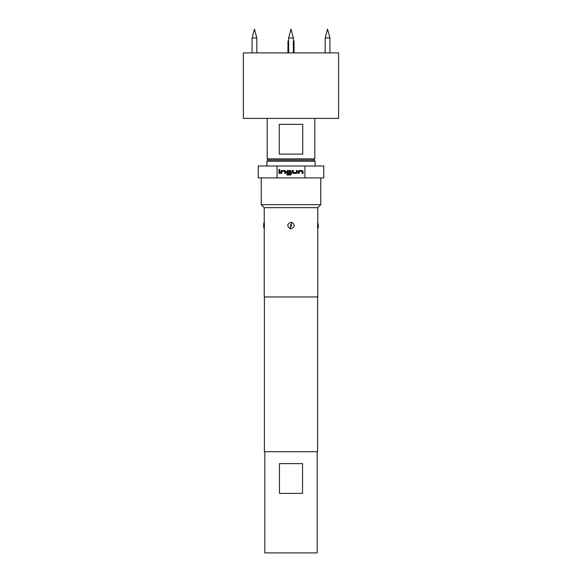 <?xml version="1.0" encoding="UTF-8"?>
<svg xmlns="http://www.w3.org/2000/svg" width="582" height="582" viewBox="0 0 582 582"><rect width="100%" height="100%" fill="white"/><g stroke="black" fill="none" stroke-linecap="round" stroke-linejoin="round"><path stroke-width="0.87" d="M278.843 169.464L279.949 169.464L278.843 169.464M252.071 37.983L254.45 29.1L256.837 37.983L252.071 37.983L252.071 52.911M325.163 37.983L327.55 29.1L329.929 37.983L325.163 37.983L325.163 52.911M293.379 52.911L293.379 37.983L291 29.1L288.621 37.983L288.621 52.911M293.379 37.983L288.621 37.983L288.621 41.78L287.988 41.002L288.854 44.698M291 118.386L338.615 118.386L338.615 52.911L243.385 52.911L243.385 118.386L291 118.386M268.382 160.05L267.189 158.857L314.811 158.857L314.811 118.386M291 124.337L302.742 124.337L302.742 154.099L279.258 154.099L279.258 124.337L291 124.337M268.084 160.05L313.916 160.05L315.109 161.243L266.891 161.243L268.084 160.05M317.19 451.712L317.19 552.9L264.81 552.9L264.81 451.712M291.931 222.397C295.241 225.045 294.936 227.176 291 228.784L290.062 228.646C286.759 225.998 287.072 223.866 291 222.266L291.931 222.397L291.146 224.594C290.185 225.008 290.083 225.627 290.855 226.449C291.815 226.049 291.917 225.43 291.146 224.594M263.617 226.478L264.213 228.784L264.213 296.951L317.787 296.951L317.772 228.646A4.765 4.474 0 0 0 318.383 226.449L317.787 222.266L317.787 207.665L264.213 207.665L264.228 222.397C264.599 223.386 264.228 230.057 264.228 228.646M263.617 226.449L263.617 225.001M264.213 207.665L261.238 204.689L320.762 204.689L320.762 177.91M277.105 177.91L277.105 166.001L258.262 166.001L258.262 177.91L323.738 177.91L323.738 166.001L304.895 166.001L304.895 177.91M317.772 228.646C317.401 227.642 317.772 221.015 317.772 222.397M264.395 296.951L264.395 451.712L317.605 451.712L317.605 296.951M277.105 166.001L304.895 166.001M298.26 173.421L298.26 171.334L299.097 170.504L302.218 170.504L303.055 171.334L303.055 173.421L302.16 173.421L302.16 171.457L299.213 171.392L299.155 173.421L298.26 173.421M296.42 173.421L293.292 173.421L292.455 172.585L292.455 170.504L293.35 170.504L293.35 172.468L296.296 172.527L296.354 170.504L297.249 170.504L297.249 172.585L296.42 173.421M286.861 174.993L286.861 174.105L290.396 174.105L290.454 171.457L287.508 171.392L287.45 172.468L290.047 172.527L290.047 173.421L287.486 173.421L286.657 172.585L286.657 171.334L287.486 170.504L290.614 170.504L291.444 171.334L291.444 174.163L290.614 174.993L286.861 174.993M280.851 173.421L280.851 171.334L281.688 170.504L284.809 170.504L285.646 171.334L285.646 173.421L284.751 173.421L284.751 171.457L281.804 171.392L281.746 173.421L280.851 173.421M278.945 173.421L278.945 170.504L279.84 170.504L279.84 173.421L278.945 173.421M263.617 225.401L263.617 226.194M279.462 463.614L302.538 463.614L302.538 493.376L279.462 493.376L279.462 463.614M293.379 41.78L294.034 41.002L293.146 44.698M294.034 41.002L294.034 52.911M317.605 429.21L317.605 421.834M281.804 171.392L281.739 172.483M284.751 171.457L284.162 171.406M287.45 172.468L287.966 172.519M290.454 171.457L289.865 171.406M296.296 172.527L296.362 171.435M293.35 172.468L293.939 172.519M299.213 171.392L299.148 172.483M302.16 171.457L301.571 171.406M290.062 228.646L290.855 226.449M264.228 222.397A4.765 4.481 180 0 0 263.617 224.594L264.213 222.266M256.837 37.983L256.837 52.911M287.966 52.911L287.966 41.002M313.618 160.05L314.811 158.857M266.891 166.001L266.891 161.243M317.787 228.784L318.383 226.478M317.787 207.665L320.762 204.689M261.238 204.689L261.238 177.91M315.109 166.001L315.109 161.243M267.189 158.857L267.189 118.386M329.929 37.983L329.929 52.911"/></g></svg>
